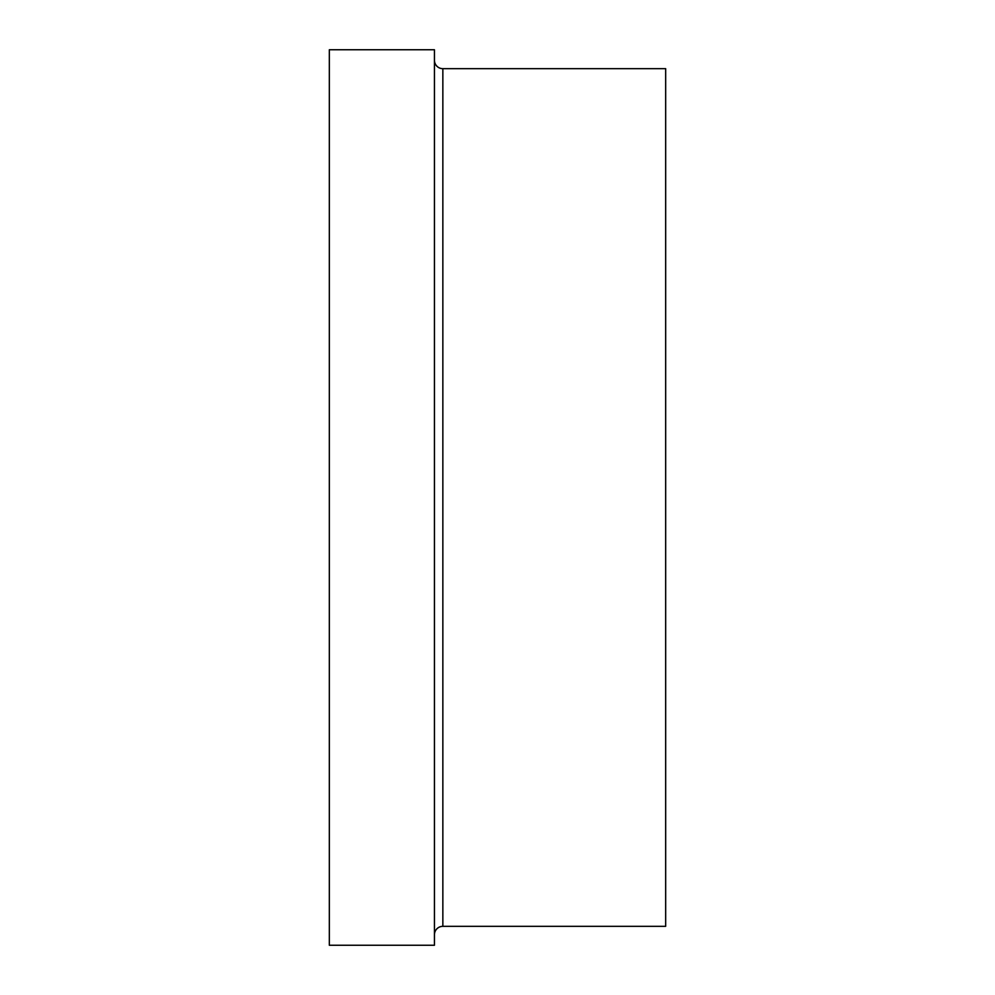 <?xml version="1.0" encoding="UTF-8"?>
<svg xmlns="http://www.w3.org/2000/svg" width="995" height="995" viewBox="0 0 995 995"><rect width="100%" height="100%" fill="white"/><g stroke="black" fill="none" stroke-linecap="round" stroke-linejoin="round"><path stroke-width="1.49" d="M329.333 945.25L434.442 945.25L434.442 49.75L329.333 49.75L329.333 945.25L434.442 945.25L434.442 49.75L329.333 49.75L329.333 945.25M434.442 934.74A8.408 8.408 0 0 1 442.85 926.333L665.667 926.333L665.667 68.667L442.85 68.667A8.408 8.408 0 0 1 434.442 60.26A8.408 8.408 0 0 0 442.85 68.667L442.85 926.333A8.408 8.408 0 0 0 434.442 934.74M665.667 926.333L665.667 68.667L442.85 68.667L442.85 926.333L665.667 926.333"/></g></svg>
